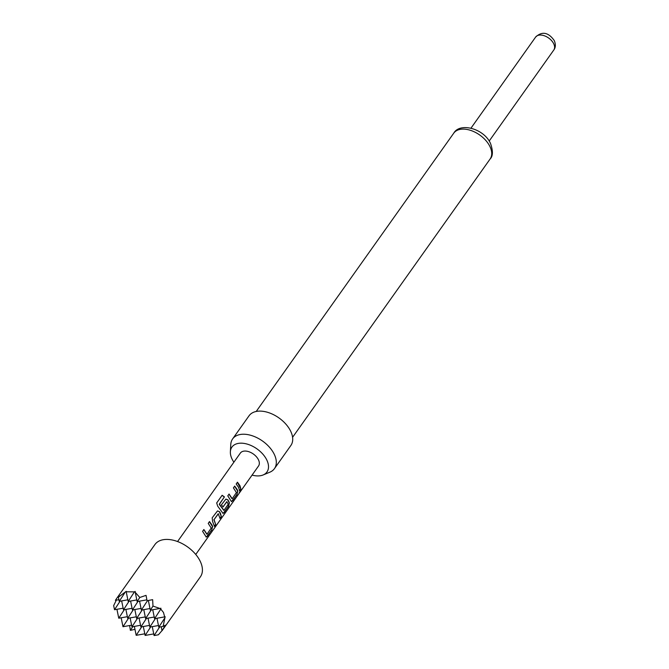 <?xml version="1.0" encoding="UTF-8"?>
<svg xmlns="http://www.w3.org/2000/svg" width="669" height="669" viewBox="0 0 669 669"><rect width="100%" height="100%" fill="white"/><g stroke="black" fill="none" stroke-linecap="round" stroke-linejoin="round"><path stroke-width="1" d="M177.561 541.539L240.347 453.097A11.156 6.774 35.4 0 1 249.261 451.851A11.156 6.774 35.4 0 1 258.393 459.662A11.156 6.774 35.4 0 1 258.535 466L239.377 492.994L240.188 491.004C241.066 490.31 240.798 490.971 239.377 492.994L238.992 493.513M200.407 576.803A27.881 16.942 -144.6 0 0 200.048 560.948A27.881 16.942 -144.6 0 0 177.235 541.422A27.881 16.942 -144.6 0 0 154.932 544.524L117.016 597.944L119.199 595.017L118.388 597.2L126.24 591.312L126.215 591.781L134.41 591.881L135.197 591.429L135.263 592.366L139.796 597.476L146.051 595.36L147.055 600.72L152.649 599.667L152.984 606.089L159.933 608.472L160.911 608.221L160.786 609.108L163.479 612.47L164.666 616.885L165.143 616.718L163.119 626.401L165.36 625.164L162.032 630.758L200.407 576.803M162.007 630.608L158.402 634.789L154.087 635.55L159.632 627.02M134.954 629.337L130.38 630.357L129.635 625.532M240.188 491.004L240.723 490.586M239.945 485.652L240.89 489.047L239.602 490.87L238.649 487.467L236.182 484.022L237.47 482.207L239.945 485.652M237.194 489.532L237.804 491.038L236.935 494.634L231.474 501.65L227.778 495.854L229.074 494.04L232.202 498.723L236.416 492.576L233.422 487.91L234.71 486.087L237.194 489.532M228.79 501.365L229.4 502.871L228.53 506.458L223.078 513.474L217.684 506.132L216.689 502.921L222.116 495.277L224.441 496.891L219.34 504.1L223.948 510.355L228.121 504.476L227.644 502.988L226.749 501.725L223.078 506.901L221.406 504.836L225.896 499.091L227.895 499.843L228.79 501.365M220.394 513.19L221.347 516.593L220.051 518.408L218.211 513.75L214.047 519.646L215.702 524.538L214.415 526.361L212.566 521.444L212.19 517.814L217.5 510.924L219.499 511.685L220.394 513.19M211.998 525.023L212.608 526.528L211.739 530.116L206.286 537.132L202.59 531.345L203.878 529.522L207.005 534.213L211.22 528.067L208.226 523.392L209.522 521.577L211.998 525.023M226.925 501.742L222.919 506.926M252.071 475.107A21.492 13.062 -144.6 0 0 263.109 474.973L269.858 472.18A25.648 15.588 -144.6 0 0 274.457 468.618L290.856 445.504A25.648 15.588 -144.6 0 0 290.53 430.92A25.648 15.588 -144.6 0 0 269.548 412.957A25.648 15.588 -144.6 0 0 249.027 415.809L232.62 438.923A25.648 15.588 -144.6 0 0 230.78 444.442L230.37 451.726A21.492 13.062 -144.6 0 0 232.185 459.327A21.492 13.062 -144.6 0 0 233.882 462.195M274.457 468.618A25.648 15.588 -144.6 0 0 274.131 454.034A25.648 15.588 -144.6 0 0 253.141 436.071A25.648 15.588 -144.6 0 0 232.62 438.923M263.109 474.973A21.492 13.062 -144.6 0 0 266.688 459.77A21.492 13.062 -144.6 0 0 245.648 443.706A21.492 13.062 -144.6 0 0 230.37 451.726M144.797 633.802L136.175 635.324L141.728 626.794M153.753 633.911L145.131 635.433L150.684 626.903M130.38 630.357L132.78 626.677M131.609 625.189L122.987 626.711L128.54 618.181M121.164 617.788L122.987 626.711M127.369 616.693L118.756 618.215L124.3 609.685M116.933 609.292L118.756 618.215M123.138 608.196L114.516 609.718L120.069 601.188M114.516 609.718L113.671 605.587L116.339 600.152M118.898 599.692L115.403 600.31L117.016 597.944M118.388 597.2L119.233 601.331L125.153 592.232M126.215 591.781L128.189 601.448L134.41 591.881M218.387 513.775L214.047 519.646M161.212 626.744L162.032 630.758M163.119 626.401L158.804 627.171L164.716 618.072M156.981 618.24L158.804 627.171M164.666 616.885L154.564 618.666L160.786 609.108M152.741 609.743L154.564 618.666M159.933 608.472L150.324 610.17L152.984 606.089M148.351 600.486L150.324 610.17M135.263 592.366L137.137 601.565L139.796 597.476M146.879 599.842L137.137 601.565M136.802 599.926L128.189 601.448M127.854 599.809L119.233 601.331M139.553 601.138L141.376 610.061L147.506 600.637M130.597 601.021L132.42 609.944L137.973 601.414M121.649 600.904L123.472 609.827L129.017 601.297M149.99 608.539L141.376 610.061M141.042 608.422L132.42 609.944M132.086 608.305L123.472 609.827M143.793 609.635L145.608 618.557L151.161 610.028M134.837 609.518L136.66 618.44L142.213 609.911M125.881 609.4L127.704 618.323L133.256 609.794M154.23 617.035L145.608 618.557M145.273 616.918L136.66 618.44M136.325 616.801L127.704 618.323M148.025 618.131L149.848 627.054L155.4 618.524M139.077 618.014L140.891 626.937L146.444 618.407M130.12 617.897L131.944 626.828L137.496 618.29M158.469 625.532L149.848 627.054M149.513 625.415L140.891 626.937M140.557 625.298L131.944 626.828M152.264 626.627L154.087 635.55M143.308 626.51L145.131 635.433M134.36 626.393L136.175 635.324M237.336 482.274L240.89 489.047M240.698 488.98L239.402 490.795M239.995 490.912C240.873 490.201 240.606 490.854 239.193 492.861M234.585 486.154L237.612 491.004L236.935 494.634M228.94 494.107L232.009 498.698M236.734 494.558L232.411 500.997M232.21 500.93L231.374 501.591M216.639 503.046L222.066 495.403L224.349 496.992L219.39 504.342M225.838 499.124L227.736 499.877L229.208 502.837L228.338 506.391L224.015 512.83M223.814 512.755L222.978 513.424M219.29 504.434L223.755 510.322M217.442 510.949L219.499 511.685M213.879 519.671L215.702 524.538M215.502 524.471L214.214 526.286M219.34 511.71L221.347 516.593M221.146 516.518L219.85 518.341M209.389 521.644L212.416 526.495L211.739 530.116M203.752 529.589L206.821 534.18M211.546 530.049L207.223 536.488M207.022 536.421L206.186 537.082M535.618 37.088C544.098 29.118 550.646 35.407 554.283 40.6C555.839 44.371 555.68 47.507 553.807 49.999A11.156 6.774 -144.6 0 0 553.664 43.652A11.156 6.774 -144.6 0 0 544.541 35.842A11.156 6.774 -144.6 0 0 535.618 37.088L470.993 128.139M489.825 146.327A22.303 13.556 -144.6 0 0 471.578 130.706A22.303 13.556 -144.6 0 0 453.733 133.19C459.871 122.126 483.796 128.54 490.444 143.275C493.145 150.926 493.036 156.17 490.109 159.005A22.303 13.556 -144.6 0 0 489.825 146.327M239.067 493.429L195.749 554.45M553.807 49.999L489.181 141.05M453.733 133.19L256.21 411.468M490.109 159.005L292.587 437.292"/></g></svg>
